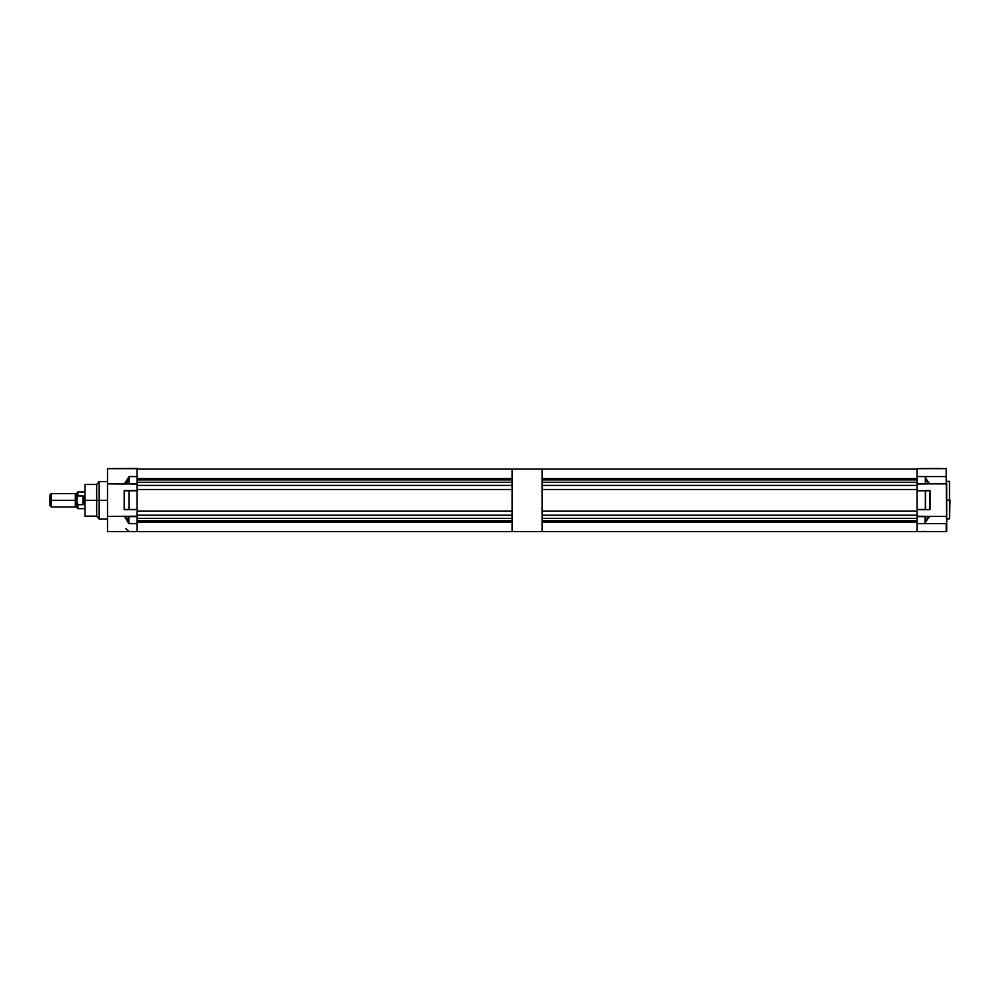 <?xml version="1.0" encoding="UTF-8"?>
<svg xmlns="http://www.w3.org/2000/svg" width="1000" height="1000" viewBox="0 0 1000 1000"><rect width="100%" height="100%" fill="white"/><g stroke="black" fill="none" stroke-linecap="round" stroke-linejoin="round"><path stroke-width="1.5" d="M929.912 516.587L926.825 519.125L925.113 523.663L946.213 523.663L946.213 531.575L542.1 531.575L542.1 469.075L542.1 531.575L512.1 531.575L512.1 469.075L542.1 469.075L137.088 469.075L512.1 469.075L512.1 531.575L917.125 531.575L917.125 516.638L925.288 516.638L917.125 516.388L929.737 516.388L917.125 516.638L917.125 531.575L925.35 531.575L917.125 531.587L925.65 531.45L917.125 531.6M946.213 531.575L946.213 523.663L925.113 523.663L925.288 516.638L925.288 522.325L926.712 519.025L929.488 516.638L925.113 516.638L925.113 523.663L917.125 523.663L925.113 523.663L925.113 516.638L917.125 516.638L925.113 516.388M925.35 483.85L917.125 483.85L929.75 483.812L925.525 483.6L925.525 478L926.825 481.238L929.3 483.6L925.35 483.85L929.525 483.85L917.125 483.85L917.125 476.575L925.35 476.575L925.35 483.85L917.125 483.6L925.35 483.6L917.125 483.6L917.125 476.575L946.213 476.575L946.213 468.65L917.125 468.65L917.125 476.575L917.125 468.65L946.213 468.65L946.213 476.575L925.35 476.575L926.95 481.138L929.688 483.638M950 500.112L949.5 518.862L949.5 500.112L946.712 500.112L949.5 500.112L949.5 481.362L949.5 518.862L950 500.112M930.113 516.388L946.213 516.388L930.113 516.388M946.712 531.025L946.213 476.575L946.213 483.85L929.975 483.85L946.213 483.85M940.088 468.4L917.163 468.638L940.337 468.65M917.125 509.7L917.125 490.525L925.35 490.775L925.35 509.45L917.125 509.45L917.125 490.775L925.35 490.775L925.35 509.45L917.125 509.7L929.675 509.7L917.125 509.7M925.362 476.6L925.525 483.6L925.362 476.6M917.125 516.213L930.225 516.388L917.125 516.213M929.975 483.85L917.125 484.012L929.975 483.85M925.35 509.7L925.525 490.775L929.675 490.525L925.35 490.525L930.025 490.775L929.675 509.7L925.525 509.45L925.525 490.775L930.025 490.775L930.025 509.45L925.35 509.7L929.675 509.7M946.712 531.075L946.675 483.5M949.5 500.112L949.5 481.362L949.5 500.112M925.35 490.525L929.675 490.525M917.125 523.663L925.113 523.663L917.125 523.663M925.113 523.663L925.288 522.325L925.113 523.663M925.288 522.325L929.488 516.638L925.288 522.325M929.3 483.6L925.525 478L929.3 483.6M925.35 476.575L925.525 478L925.35 476.575L917.125 476.575L925.35 476.575M84.162 500.95L83.35 504.588L77.912 504.7L77.912 508.663L76.662 507.413L76.662 500.325C76.662 491.912 76.662 491.912 76.662 500.325C76.662 508.738 76.662 508.738 76.662 500.325L76.662 507.413L76.287 500.325C76.287 492.362 76.287 492.362 76.287 500.325L76.287 500.325C76.287 508.288 76.287 508.288 76.287 500.325L75.338 500.325L75.338 507.038L75.338 500.325L51.25 500.325L51.25 506.987L51.25 500.325L76.287 500.325L76.287 493.612L75.338 493.612L75.338 500.325L75.338 493.612L51.25 493.65L51.25 500.325L51.25 493.65L50 494.9L50 500.325L51.25 500.325L50 500.325L50 494.9M85 508.663L77.912 508.663L77.912 504.7L76.762 501.475L77.912 491.987L77.912 495.95L83.35 496.062L84.162 499.7M84.162 499.087L84.162 500.325L85 500.325L84.162 500.325L83.35 504.588M76.762 499.175L76.662 493.237L77.025 502.587L76.762 499.175L77.912 495.95L83.075 495.95M83.075 504.7L77.912 504.7L82.912 504.7L82.912 495.95L77.912 495.95M77.912 504.7L77.412 503.663M82.912 495.95L82.912 504.7M84.113 497.875L83.575 496.25M50 505.737L50 500.325L50 505.737L51.25 506.987L75.338 506.987M917.125 483.85L917.125 489.487L542.1 489.487L542.1 511.163L542.1 489.487L917.125 489.487L917.125 485.4L542.1 485.4L542.1 482.275L542.1 485.4L917.125 485.4L917.125 483.85M917.125 511.163L917.125 515.237L917.125 511.163L542.1 511.163L917.125 511.163M542.1 515.237L542.1 518.362L542.1 515.237L917.125 515.237L542.1 515.237M542.1 482.275L917.125 482.275L542.1 482.275M917.125 518.362L542.1 518.362L917.125 518.362M917.125 522.075L542.1 522.075L917.125 522.075M542.1 520.725L917.125 520.725L542.1 520.725M542.1 478.562L917.125 478.562L542.1 478.562M917.125 469.075L542.1 469.075L917.125 469.075M917.125 479.925L542.1 479.925L917.125 479.925M107.5 531.575L107.5 516.388L137.088 516.213L107.5 516.388L107.5 483.85L137.088 484.012L124.475 483.85L129.1 483.85L129.1 476.575L137.088 476.575L137.088 483.6L129.1 483.6L137.088 483.6L137.125 468.4L107.5 468.65L107.5 483.85L124.475 484.012L127.387 481.1L129.1 476.575L128 480.438L124.725 483.6L128.925 483.6L129.1 476.575L124.612 483.45L128.812 477.875L129.1 483.85L129.1 476.575L137.088 476.575L137.088 468.65L107.5 468.65L107.5 531.562L129.088 531.575M127.163 482.25L125.975 482.175L127.163 482.25M85 515.475L85 500.325L107.5 500.325L99.175 500.325L99.175 519.075L99.175 500.325L96.675 500.325L96.675 516.2L96.675 500.325L85 500.325L85 516.163L96.675 516.163L99.175 519.075L107.5 519.075M85 500.325L85 484.487L85 500.325M96.675 500.325L96.675 484.45L96.675 500.325M99.175 500.325L99.175 481.575L99.175 500.325M137.125 468.4L113.963 468.65L137.125 468.4M125.838 528.713L129 531.575L137.088 531.575L128.925 531.525M128.863 531.575L137.088 531.6L128.863 531.575M129.1 483.85L137.088 483.85L129.1 483.85M124.175 490.637L129.1 490.525L124.175 490.55L124.175 509.45L129 509.45L129 490.775L124.175 490.775L124.175 509.688L137.088 509.7M137.088 490.525L124.288 490.525L137.088 490.775L129 490.775L129.062 509.675L124.175 509.588M137.088 509.45L129 509.45L137.088 509.45L137.088 490.775L137.088 509.55M135 516.388L137.088 516.388L135 516.388M128.812 531.462L137.088 531.587L137.088 523.663L128.863 523.663L128.863 516.638L137.088 516.638L137.088 523.663L128.863 523.663L127.263 519.087L124.462 516.413L128.863 523.663L128.863 516.638L137.088 516.638L137.088 531.6M124.175 509.688L129.1 509.7M128.863 516.388L128.562 522.263L124.787 516.775L128.675 516.638L128.675 522.238L127.387 519L124.412 516.413L137.088 516.388M137.088 485.4L137.088 489.487L137.088 485.4L512.1 485.4L512.1 482.275L137.088 482.275L512.1 482.275L512.1 485.4L137.088 485.4L137.088 483.688M137.088 516.538L137.088 515.237L512.1 515.237L512.1 518.362L137.088 518.362L512.1 518.362L512.1 515.237L137.088 515.237L137.088 511.163L137.088 515.237M512.1 489.487L512.1 511.163L137.088 511.163L512.1 511.163L512.1 489.487L137.088 489.487L512.1 489.487M137.088 531.575L512.1 531.575L137.088 531.575M512.1 522.075L137.088 522.075L512.1 522.075M137.088 520.725L512.1 520.725L137.088 520.725M137.088 478.562L512.1 478.562L137.088 478.562M512.1 479.925L137.088 479.925L512.1 479.925M946.712 518.862L949.5 518.862M946.712 481.362L949.5 481.362M76.287 493.612L77.912 491.987L85 491.987M76.287 507.038L75.338 507.038M96.675 484.487L85 484.487M107.5 481.575L99.175 481.575L96.675 484.45"/></g></svg>
